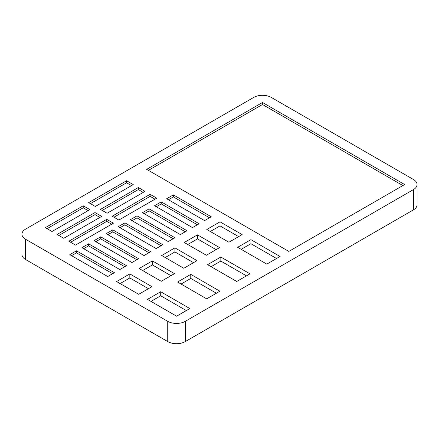 <?xml version="1.0" encoding="UTF-8"?>
<svg xmlns="http://www.w3.org/2000/svg" width="439" height="439" viewBox="0 0 439 439"><rect width="100%" height="100%" fill="white"/><g stroke="black" fill="none" stroke-linecap="round" stroke-linejoin="round"><path stroke-width="0.66" d="M241.192 249.33L250.91 243.716L276.532 258.505M280.044 256.48L266.813 264.119L237.68 247.3L250.91 239.661L280.044 256.48M120.105 283.572L129.823 277.958L148.426 288.697M129.823 273.909L151.938 286.672L138.708 294.311L116.593 281.547L129.823 273.909L129.823 277.958M210.303 231.496L220.027 225.882L238.629 236.621M242.136 234.596L228.906 242.235L206.796 229.471L220.027 221.832L242.136 234.596M142.653 270.556L152.377 264.942L170.98 275.681M152.377 260.887L174.486 273.656L161.256 281.295L139.141 268.525L152.377 260.887L152.377 264.942M211.126 266.687L220.844 261.073L246.466 275.868M220.844 257.024L249.978 273.837L236.747 281.481L207.614 264.662L220.844 257.024L220.844 261.073M150.989 301.406L160.712 295.793L186.334 310.587M160.712 291.737L189.84 308.557L176.61 316.195L147.477 299.376L160.712 291.737L160.712 295.793M187.755 244.518L197.479 238.904L216.076 249.643M197.479 234.849L219.588 247.618L206.357 255.257L184.243 242.487L197.479 234.849L197.479 238.904M165.201 257.534L174.925 251.92L193.528 262.659M174.925 247.87L197.04 260.634L183.804 268.273L161.695 255.509L174.925 247.87L174.925 251.92M181.055 284.044L190.778 278.436L216.4 293.225M190.778 274.38L219.912 291.2L206.676 298.838L177.548 282.019L190.778 274.38L190.778 278.436M113.942 217.223L150.094 196.348L155.005 199.185M150.094 194.323L156.761 198.17L118.859 220.06L112.186 216.207L150.094 194.323L150.094 196.348M58.837 235.458L94.989 214.589L99.905 217.42M101.661 216.411L63.754 238.295L57.086 234.442L94.989 212.558L101.661 216.411M95.779 241.686L100.696 238.849L136.847 259.723M131.93 262.56L94.023 240.676L100.696 236.824L138.598 258.708L131.93 262.56M100.696 238.849L100.696 236.824M144.217 213.727L149.128 210.89L185.28 231.759M180.369 234.596L142.461 212.712L149.128 208.86L187.036 230.744L180.369 234.596M149.128 210.89L149.128 208.86M148.426 170.359L262.495 104.504L402.887 185.56M404.643 184.545L288.818 251.415L146.67 169.35L262.495 102.479L404.643 184.545M132.106 220.718L137.017 217.881L173.169 238.75M168.258 241.587L130.35 219.703L137.017 215.851L174.925 237.735L168.258 241.587M137.017 217.881L137.017 215.851M83.673 248.677L88.585 245.84L124.736 266.714M119.82 269.551L81.917 247.667L88.585 243.815L126.492 265.699L119.82 269.551M88.585 245.84L88.585 243.815M47.083 228.67L83.234 207.795L88.146 210.632M89.902 209.622L51.994 231.507L45.327 227.654L83.234 205.77L89.902 209.622M102.188 210.435L138.334 189.56L143.251 192.397M107.1 213.266L100.432 209.419L138.334 187.535L145.007 191.382L107.1 213.266M138.334 189.56L138.334 187.535M70.597 242.246L106.748 221.377L111.66 224.214M113.416 223.199L75.513 245.083L68.841 241.231L106.748 219.346L113.416 223.199M107.89 234.695L112.801 231.863L148.953 252.732M144.041 255.569L106.134 233.685L112.801 229.833L150.709 251.717L144.041 255.569M112.801 231.863L112.801 229.833M156.322 206.736L161.239 203.899L197.391 224.768M192.474 227.605L154.566 205.721L161.239 201.869L199.141 223.753L192.474 227.605M161.239 203.899L161.239 201.869M168.433 199.745L173.345 196.908L209.496 217.777M211.252 216.762L204.585 220.614L166.677 198.73L173.345 194.878L211.252 216.762M119.995 227.709L124.912 224.872L161.064 245.741M156.147 248.578L118.245 226.694L124.912 222.842L162.82 244.726L156.147 248.578M124.912 224.872L124.912 222.842M71.562 255.668L76.474 252.831L112.625 273.706M107.714 276.543L69.806 254.658L76.474 250.806L114.381 272.69L107.714 276.543M76.474 252.831L76.474 250.806M131.491 185.609L126.58 182.772L90.429 203.641M126.58 182.772L126.58 180.747L133.247 184.594L95.34 206.478L88.673 202.631L126.58 180.747M83.234 207.795L83.234 205.77M262.495 104.504L262.495 102.479M220.027 225.882L220.027 221.832M94.989 214.589L94.989 212.558M250.91 243.716L250.91 239.661M173.345 196.908L173.345 194.878M106.748 221.377L106.748 219.346M253.72 97.414L25.583 229.125A12.407 7.167 0 0 0 21.95 234.19A12.407 7.167 0 0 0 25.583 239.255L167.731 321.326A12.407 7.167 0 0 0 185.28 321.326L413.417 189.61A12.407 7.167 0 0 0 417.05 184.545A12.407 7.167 0 0 0 413.417 179.48L271.269 97.414A12.407 7.167 0 0 0 253.72 97.414M21.95 234.19L21.95 254.455A12.407 7.167 0 0 0 25.583 259.52L167.731 341.586A12.407 7.167 0 0 0 185.28 341.586L413.417 209.875A12.407 7.167 0 0 0 417.05 204.81L417.05 184.545M413.417 209.875L413.417 189.61M185.28 341.586L185.28 321.326M167.731 341.586L167.731 321.326M25.583 259.52L25.583 239.255"/></g></svg>
